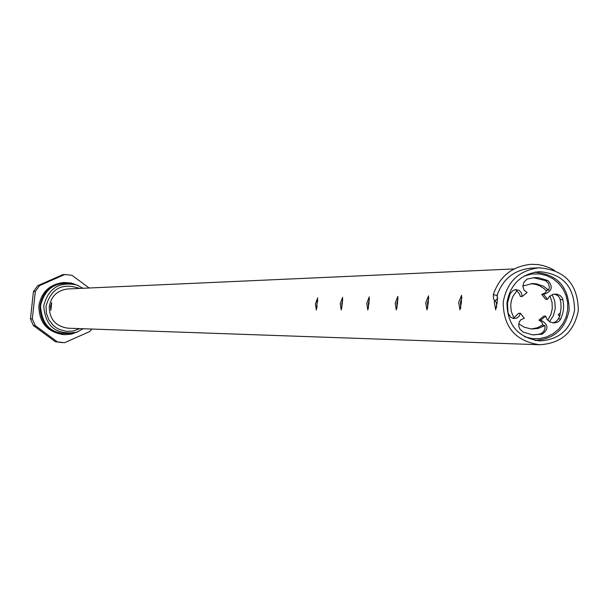 <?xml version="1.0" encoding="UTF-8"?>
<svg xmlns="http://www.w3.org/2000/svg" width="609" height="609" viewBox="0 0 609 609"><rect width="100%" height="100%" fill="white"/><g stroke="black" fill="none" stroke-linecap="round" stroke-linejoin="round"><path stroke-width="0.91" d="M503.224 302.056C506.985 281.708 518.952 270.289 539.11 267.808C564.847 269.947 577.926 284.167 578.329 310.461C574.097 332.126 561.148 343.545 539.483 344.74C515.374 341.131 503.293 326.904 503.224 302.056M514.065 268.934L67.858 288.955C57.429 290.227 51.24 296.058 49.299 306.434C49.329 319.101 55.579 326.363 68.048 328.205L539.483 344.74M50.501 306.418L51.712 302.536L50.859 310.384L50.501 306.418M315.447 303.868L317.7 297.809L316.36 310.042L315.447 303.868M340.248 303.632L342.601 297.367L342.304 303.609L341.223 310.011L340.248 303.632M366.77 303.373L369.244 296.895L368.97 303.351L367.813 309.981L366.77 303.373M395.195 303.099L397.806 296.385L397.563 303.076L396.322 309.943L395.195 303.099M425.752 302.802L428.5 295.837L428.294 302.78L426.962 309.905L425.752 302.802M458.676 302.49L461.576 295.251L461.416 302.46L459.985 309.859L458.676 302.49M497.355 294.619L497.226 302.117L495.673 309.814L494.257 302.148L494.478 300.633M496.442 302.901L496.632 307.248M535.867 340.545L537.785 340.324M506.985 302.483C507.061 324.909 517.985 337.713 539.757 340.895C559.184 339.761 570.793 329.477 574.584 310.042C574.234 286.443 562.51 273.647 539.414 271.644C521.205 273.829 510.395 284.106 506.985 302.483M317.776 300.397L316.954 304.036L316.984 307.72M342.738 299.834L341.809 303.8L341.87 307.819M369.427 299.24L368.376 303.556L368.483 307.91M398.042 298.623L396.862 303.282L397.022 307.987M428.797 297.968L427.48 303L427.693 308.055M461.934 297.283L460.465 302.688L460.747 308.116M79.756 328.616L73.103 331.052L66.023 331.319L59.202 329.385L56.097 327.642L53.303 325.442L48.887 319.862L46.398 313.193L46.063 306.076C51.103 288.438 62.27 282.553 79.566 288.43M83.037 288.27L76.452 284.875C58.989 281.518 48.096 288.506 43.757 305.847C45.264 326.591 56.241 335.376 76.688 332.202L83.235 328.738M73.346 284.045C55.731 281.107 44.792 288.354 40.537 305.787C41.922 326.675 52.937 335.765 73.582 333.062M534.573 272.231L534.573 272.231C557.288 274.202 568.821 286.793 569.164 310.004C565.434 329.119 554.015 339.243 534.908 340.362L534.908 340.362M78.196 331.616L71.641 334.075L64.661 334.684C48.271 332.065 40.08 322.42 40.072 305.741C42.607 292.092 50.714 284.342 64.409 282.507L71.39 283.056L77.975 285.446M64.409 282.507L63.161 282.584C49.504 284.411 41.412 292.137 38.892 305.748C38.892 322.389 47.068 332.012 63.42 334.623L64.661 334.684M542.109 334.196C548.937 329.195 548.503 324.498 540.807 320.113L545.694 316.109L546.844 319.139L549.836 321.895L553.901 322.983L557.387 322.237L559.374 320.867L560.782 318.91L562.724 313.605L563.485 309.425L563.63 305.17L562.861 299.559L562.023 297.535L560.014 295.426L556.679 294.101L553.109 294.314L549.432 296.385L547.499 299.316L543.578 294.33C552.051 291.559 553.482 286.953 547.879 280.513L538.562 277.75L534.496 277.597L527.051 279.089L523.862 282.317L522.849 286.146L523.961 290.097L527.089 292.48L522.195 296.484L521.327 292.716L519.439 290.6L516.067 289.587L513.174 290.394L510.159 293.652L507.457 303.153L508.073 313.034L510.555 317.114L513.303 318.469L516.775 318.119L519.081 316.269L520.383 313.285L524.311 318.271L520.764 319.809L519.264 321.971L518.739 324.018L518.876 326.569L519.797 328.944L523.093 332.088L532.418 334.836L542.109 334.196L539.635 334.135L542.429 332.735L543.989 330.946L544.895 328.738L545.047 326.355L544.926 325.564L543.144 325.541L541.865 322.146L538.973 320.09L540.807 320.113M524.326 275.946L531.756 274.012L539.422 273.928L546.395 275.542L552.85 278.686L558.453 283.215L562.922 288.902L566.043 295.456L567.649 302.559L567.672 309.836L566.104 316.946L563.028 323.516L558.59 329.225L553.01 333.793L546.577 336.975L539.612 338.627L532.456 338.65L524.623 336.747M544.926 325.564L538.12 328.464L531.535 329.012L524.25 327.231L518.761 323.821M513.562 318.515L514.118 318.423L511.248 311.405L510.723 304.903L511.393 300.602L512.854 296.507L517.14 290.295L515.085 289.694M531.17 328.982L537.397 327.771L543.038 324.818M547.719 320.25L550.78 314.845L552.279 308.793L552.036 302.193L549.942 295.936M552.188 294.627L554.845 301.455L555.225 308.786L553.368 315.706L549.485 321.689M537.45 272.238L535.532 272.033M91.807 329.043L89.736 331.555L64.592 342.692L57.421 341.908L35.231 325.579L32.323 318.933L35.322 291.452L39.6 285.606L64.782 274.507L71.953 275.298L89.15 287.996M533.553 334.935L539.635 334.135M513.851 317.982L518.586 313.277L520.383 313.285M522.195 296.484L520.39 296.507L519.119 293.287L516.561 290.912M543.578 294.33L541.736 294.36L544.986 293.096L546.951 290.166L548.732 290.128L549.379 287.022L548.283 283.238L545.39 280.597L533.271 277.666M541.736 294.36L545.656 299.339L547.499 299.316M552.797 322.892L556.025 321.598L558.027 319.344L559.793 316.185L561.064 308.2L560.866 302.429L559.671 297.824L557.654 295.456L554.228 294.086M545.694 316.109L543.852 316.101L538.973 320.09M39.6 285.606L37.697 285.712L62.78 274.651L64.782 274.507M37.697 285.712L33.442 291.536L35.322 291.452M33.442 291.536L30.45 318.903L32.323 318.933M30.45 318.903L33.35 325.518L35.231 325.579M33.35 325.518L55.449 341.778L57.421 341.908M55.449 341.778L62.461 342.616M546.593 291.033L543.814 288.415L539.505 285.735L535.943 284.411L530.949 283.642M522.849 286.04L532.388 283.55L536.247 283.786L543.563 286.238L548.732 290.128M559.397 316.178L558.225 314.518L560.356 312.957M558.225 314.518L559.793 316.185M497.583 298.699L494.774 300.968M496.982 295.586L493.359 294.55M547.879 280.513L545.39 280.597M562.861 299.559L560.341 299.59M560.782 318.91L558.263 318.895M539.11 267.808L529.663 268.234M554.426 270.373L549.775 267.891L543.159 265.562L537.998 264.572L531.002 264.314C512.169 266.278 499.616 276.341 493.343 294.52L493.518 298.912L497.066 303.609M533.012 268.082L531.337 268.12C514.186 269.84 502.745 278.998 497.013 295.578L497.614 298.44"/></g></svg>

